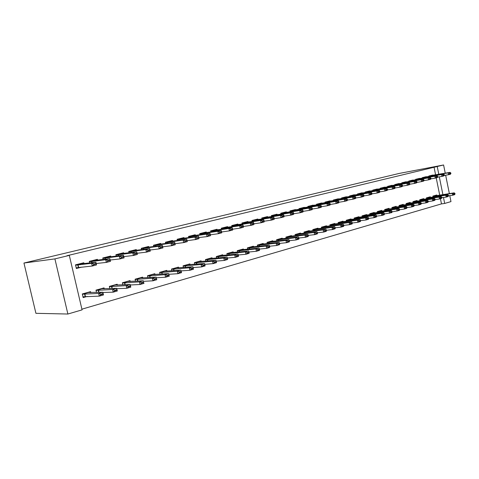<?xml version="1.0" encoding="UTF-8"?>
<svg xmlns="http://www.w3.org/2000/svg" width="479" height="479" viewBox="0 0 479 479"><rect width="100%" height="100%" fill="white"/><g stroke="black" fill="none" stroke-linecap="round" stroke-linejoin="round"><path stroke-width="0.72" d="M81.903 309.177L441.482 203.892L444.686 203.449L443.476 197.486M82.065 309.865L67.88 314.026L35.919 313.32L23.95 263.037L399.348 173.404L443.59 164.974L66.97 255.726L69.317 255.403L82.065 309.865M449.781 195.66L450.979 201.599L444.686 203.449M104.26 288.855L104.039 287.885L95.986 290.136L96.53 292.459M97.596 260.109L97.417 259.343L89.304 261.378L89.657 262.917M130.24 281.532L130.031 280.628L122.367 282.772L122.852 284.873M123.798 253.475L123.636 252.75L115.9 254.696L116.229 256.103M155.01 274.563L154.819 273.713L147.502 275.754L147.945 277.676M148.777 247.158L148.622 246.469L141.251 248.32L141.544 249.625M178.649 267.911L178.469 267.108L171.488 269.054L171.889 270.827M172.614 241.135L172.47 240.47L165.429 242.242L165.704 243.452M201.234 261.564L201.066 260.798L194.39 262.66L194.761 264.306M195.39 235.375L195.246 234.746L188.522 236.434L188.774 237.566M222.837 255.493L222.675 254.762L216.292 256.546L216.634 258.073M217.167 229.878L217.029 229.267L210.598 230.884L210.832 231.95M243.518 249.685L243.368 248.99L237.255 250.697L237.566 252.128M238.015 224.609L237.883 224.028L231.722 225.573L231.944 226.579M263.336 244.122L263.187 243.452L257.331 245.092L257.624 246.434M257.983 219.568L257.864 219.005L251.96 220.49L252.164 221.436M282.341 238.787L282.203 238.147L276.581 239.716L276.856 240.985M277.137 214.73L277.024 214.185L271.353 215.61L271.551 216.514M300.584 233.668L300.453 233.051L295.052 234.56L295.309 235.758M295.525 210.089L295.411 209.562L289.969 210.928L290.154 211.79M318.11 228.752L317.978 228.154L312.793 229.603L313.038 230.74M313.182 205.635L313.074 205.12L307.847 206.437L308.021 207.257M334.959 224.028L334.833 223.448L329.845 224.843L330.079 225.926M330.157 201.354L330.055 200.851L325.031 202.114L325.193 202.904M351.167 219.478L351.053 218.921L346.251 220.262L346.467 221.292M346.491 197.228L346.389 196.743L341.557 197.959L341.713 198.713M366.782 215.101L366.669 214.562L362.046 215.855L362.25 216.837M362.22 193.265L362.118 192.792L357.466 193.959L357.615 194.684M381.823 210.886L381.715 210.365L377.254 211.604L377.452 212.55M377.368 189.439L377.272 188.977L372.788 190.109L372.931 190.804M396.325 206.82L396.217 206.311L391.924 207.515L392.109 208.413M391.978 185.756L391.888 185.307L387.559 186.397L387.697 187.067M410.317 202.898L410.216 202.407L406.066 203.563L406.246 204.431M406.072 182.2L405.982 181.763L401.803 182.81L401.941 183.463M423.825 199.114L423.723 198.635L419.724 199.749L419.891 200.587M419.676 178.769L419.592 178.344L415.556 179.356L415.682 179.984M436.872 195.456L436.776 194.989L432.908 196.067L433.07 196.869M432.818 175.458L432.735 175.039L428.837 176.015L428.962 176.625M441.482 203.892L440.441 198.725M439.692 195.031L436.213 177.865M435.627 174.955L434.04 167.117M426.304 177.098L426.22 176.673L422.256 177.673L422.382 178.29M430.405 197.27L430.31 196.797L426.37 197.893L426.538 198.713M412.934 180.469L412.844 180.038L408.743 181.068L408.874 181.709M417.131 200.988L417.029 200.503L412.952 201.641L413.126 202.491M399.085 183.96L398.995 183.517L394.744 184.589L394.882 185.247M403.384 204.844L403.276 204.341L399.055 205.521L399.241 206.407M384.739 187.582L384.649 187.127L380.242 188.235L380.38 188.918M389.14 208.838L389.032 208.317L384.655 209.539L384.847 210.461M369.866 191.337L369.77 190.87L365.196 192.019L365.345 192.726M374.368 212.975L374.261 212.442L369.722 213.712L369.92 214.676M354.43 195.228L354.328 194.749L349.586 195.941L349.742 196.683M359.046 217.268L358.933 216.724L354.221 218.041L354.436 219.047M338.408 199.27L338.3 198.779L333.372 200.018L333.534 200.785M343.144 221.729L343.024 221.166L338.126 222.531L338.354 223.585M321.756 203.473L321.649 202.964L316.523 204.252L316.691 205.06M326.612 226.363L326.492 225.783L321.403 227.202L321.643 228.309M304.44 207.844L304.327 207.317L298.998 208.658L299.177 209.503M309.434 231.183L309.302 230.579L304.009 232.058L304.261 233.225M286.424 212.389L286.31 211.85L280.76 213.245L280.951 214.125M291.555 236.201L291.418 235.572L285.909 237.111L286.179 238.344M267.659 217.125L267.539 216.568L261.756 218.023L261.959 218.951M272.934 241.428L272.791 240.769L267.054 242.374L267.336 243.679M248.104 222.064L247.978 221.49L241.949 223.004L242.158 223.98M253.529 246.871L253.379 246.194L247.398 247.865L247.703 249.248M227.705 227.214L227.573 226.621L221.274 228.202L221.502 229.231M233.291 252.559L233.135 251.846L226.884 253.589L227.214 255.067M206.395 232.596L206.257 231.974L199.683 233.632L199.929 234.728M212.155 258.492L211.987 257.75L205.467 259.57L205.82 261.157M184.134 238.225L183.984 237.578L177.104 239.308L177.368 240.476M190.067 264.701L189.894 263.917L183.068 265.821L183.451 267.527M160.836 244.11L160.681 243.434L153.478 245.248L153.765 246.499M166.967 271.198L166.776 270.372L159.633 272.365L160.052 274.21M136.437 250.278L136.275 249.571L128.725 251.469L129.037 252.822M142.772 278.006L142.568 277.131L135.084 279.221L135.545 281.233M110.859 256.75L110.685 256.008L102.763 257.995L103.105 259.468M117.409 285.149L117.193 284.215L109.338 286.406L109.847 288.615M84.005 263.546L83.825 262.761L75.502 264.851L76.353 268.497L81.873 267.09M90.788 292.657L90.555 291.651L82.304 293.956L83.154 297.585L87.202 296.435M67.88 314.026L54.905 258.888L69.317 255.403M54.905 258.888L23.95 263.037M442.883 194.552L439.309 176.859M438.806 174.386L437.213 166.512M449.362 193.576L445.656 175.212M445.254 173.23L443.59 164.974M450.919 173.368L450.859 173.063L449.883 173.308L449.949 173.62L450.919 173.368L450.482 174.206L448.53 174.709L448.158 172.853L428.897 176.32M449.949 173.62L448.53 174.709L444.153 175.476M430.334 175.643L450.104 172.362L448.158 172.853L449.883 173.308M450.859 173.063L450.104 172.362M448.494 195.851L452.667 195.234L452.296 193.39L454.23 192.845L432.938 196.222M454.086 194.169L455.05 193.893L454.99 193.582L454.02 193.857L452.667 195.234L454.601 194.684L455.05 193.893M432.962 196.33L452.296 193.39L454.02 193.857M454.23 192.845L454.99 193.582M444.38 175.039L444.314 174.727L443.326 174.985L443.386 175.296L444.38 175.039L443.949 175.883L441.967 176.392L441.59 174.524L422.316 177.972M443.386 175.296L441.967 176.392L437.507 177.17M423.813 177.278L443.572 174.021L441.59 174.524L443.326 174.985M444.314 174.727L443.572 174.021M437.722 176.739L437.656 176.428L436.65 176.685L436.71 176.996L437.722 176.739L437.297 177.583L435.279 178.104L434.902 176.218L415.616 179.661M436.71 176.996L435.279 178.104L430.735 178.895M417.179 178.948L436.92 175.709L434.902 176.218L436.65 176.685M437.656 176.428L436.92 175.709M441.889 197.719L446.147 197.097L445.769 195.234L447.739 194.678L426.406 198.049M447.572 196.019L448.554 195.737L448.494 195.432L447.506 195.707L446.147 197.097L448.116 196.534L448.554 195.737M426.424 198.156L445.769 195.234L447.506 195.707M447.739 194.678L448.494 195.432M435.171 199.623L439.512 198.989L439.135 197.114L441.135 196.546L419.754 199.911M440.943 197.905L441.943 197.623L441.883 197.306L440.878 197.593L439.512 198.989L441.518 198.42L441.943 197.623M419.778 200.012L439.135 197.114L440.878 197.593M441.135 196.546L441.883 197.306M430.944 178.469L430.878 178.152L429.849 178.416L429.914 178.733L430.944 178.469L430.531 179.32L428.477 179.847L428.094 177.948L408.803 181.373M429.914 178.733L428.477 179.847L423.843 180.655M410.431 180.643L430.148 177.428L428.094 177.948L429.849 178.416M430.878 178.152L430.148 177.428M424.041 180.236L423.975 179.912L422.927 180.182L422.993 180.499L424.041 180.236L423.64 181.086L421.55 181.619L421.161 179.703L401.869 183.122M422.993 180.499L421.55 181.619L416.826 182.439M403.563 182.373L423.25 179.176L421.161 179.703L422.927 180.182M423.975 179.912L423.25 179.176M428.328 201.557L432.759 200.917L432.375 199.024L434.417 198.45L412.988 201.797M434.196 199.827L435.219 199.539L435.154 199.222L434.13 199.509L432.759 200.917L434.8 200.336L435.219 199.539M413.006 201.904L432.375 199.024L434.13 199.509M434.417 198.45L435.154 199.222M421.364 203.527L425.885 202.88L425.496 200.97L427.573 200.384L406.102 203.725M427.328 201.785L428.364 201.485L428.304 201.168L427.262 201.461L425.885 202.88L427.957 202.288L428.364 201.485M406.12 203.826L425.496 200.97L427.262 201.461M427.573 200.384L428.304 201.168M417.011 182.026L416.946 181.709L415.88 181.978L415.946 182.301L417.011 182.026L416.628 182.882L414.497 183.427L414.101 181.493L394.81 184.9M415.946 182.301L414.497 183.427L409.677 184.259M396.576 184.128L416.233 180.954L414.101 181.493L415.88 181.978M416.946 181.709L416.233 180.954M414.269 205.533L418.88 204.88L418.484 202.952L420.604 202.354L399.091 205.683M420.334 203.773L421.388 203.473L421.322 203.15L420.269 203.449L418.88 204.88L420.993 204.276L421.388 203.473M399.115 205.784L418.484 202.952L420.269 203.449M420.604 202.354L421.322 203.15M409.856 183.858L409.79 183.529L408.701 183.804L408.773 184.134L409.856 183.858L409.485 184.714L407.312 185.271L406.911 183.319L387.625 186.708M408.773 184.134L407.312 185.271L402.396 186.115M389.457 185.918L409.084 182.768L406.911 183.319L408.701 183.804M409.79 183.529L409.084 182.768M407.036 207.575L411.748 206.916L411.353 204.97L413.509 204.365L391.954 207.676M413.209 205.802L414.287 205.491L414.221 205.168L413.143 205.473L411.748 206.916L413.904 206.305L414.287 205.491M391.978 207.778L411.353 204.97L413.143 205.473M413.509 204.365L414.221 205.168M402.564 185.72L402.498 185.391L401.39 185.672L401.456 186.002L402.564 185.72L402.204 186.582L399.995 187.145L399.588 185.175L380.302 188.546M401.456 186.002L399.995 187.145L394.983 188.002M382.218 187.738L401.803 184.619L399.588 185.175L401.39 185.672M402.498 185.391L401.803 184.619M384.499 213.939L391.822 212.61L392.091 211.455L390.954 211.784L391.026 212.113L399.318 210.467L399.606 209.323L398.492 209.64L398.558 209.97L404.486 208.994L404.084 207.03L406.276 206.407L384.691 209.706M405.952 207.868L407.048 207.551L406.982 207.227L405.887 207.539L404.486 208.994L406.677 208.365L407.048 207.551M384.709 209.808L404.084 207.03L405.887 207.539M406.276 206.407L406.982 207.227M395.133 187.612L395.067 187.283L393.942 187.57L394.007 187.9L395.133 187.612L394.792 188.481L392.541 189.055L392.127 187.067L372.854 190.426M394.007 187.9L392.541 189.055L387.421 189.923M374.841 189.594L394.379 186.499L392.127 187.067L393.942 187.57M395.067 187.283L394.379 186.499M398.558 209.97L397.085 211.107L396.678 209.125L398.911 208.491L377.29 211.772M377.314 211.874L396.678 209.125L398.492 209.64M398.911 208.491L399.606 209.323M387.565 189.546L387.499 189.211L386.349 189.504L386.415 189.84L387.565 189.546L387.236 190.42L384.942 191.007L384.523 189.001L365.261 192.336M386.415 189.84L384.942 191.007L379.715 191.887M367.333 191.48L386.822 188.415L384.523 189.001L386.349 189.504M387.499 189.211L386.822 188.415M391.026 212.113L389.547 213.257L389.134 211.257L391.409 210.616L372.195 213.197L369.758 213.879M369.776 213.981L389.134 211.257L390.954 211.784M391.409 210.616L392.091 211.455M379.853 191.516L379.781 191.181L378.614 191.48L378.679 191.816L379.853 191.516L379.536 192.39L377.195 192.989L376.775 190.965L357.532 194.282M378.679 191.816L377.195 192.989L371.866 193.887M359.681 193.402L379.117 190.373L376.775 190.965L378.614 191.48M379.781 191.181L379.117 190.373M376.692 216.143L381.859 215.454L381.44 213.436L383.763 212.778L364.597 215.322L362.082 216.023M383.344 214.299L384.505 213.969L384.439 213.634L383.278 213.963L381.859 215.454L384.182 214.79L384.505 213.969M362.1 216.125L381.44 213.436L383.278 213.963M383.763 212.778L384.439 213.634M371.985 193.522L371.914 193.187L370.722 193.486L370.794 193.827L371.985 193.522L371.686 194.402L369.303 195.013L368.878 192.971L349.652 196.264M370.794 193.827L369.303 195.013L363.854 195.923M351.891 195.36L371.261 192.366L368.878 192.971L370.722 193.486M371.914 193.187L371.261 192.366M368.728 218.388L374.027 217.688L373.602 215.652L375.967 214.981L356.855 217.484L354.256 218.208M375.518 216.526L376.704 216.191L376.632 215.849L375.446 216.191L374.027 217.688L376.392 217.011L376.704 216.191M354.28 218.31L373.602 215.652L375.446 216.191M375.967 214.981L376.632 215.849M363.968 195.57L363.896 195.228L362.681 195.54L362.753 195.881L363.968 195.57L363.687 196.456L361.256 197.079L360.825 195.013L341.623 198.282M362.753 195.881L361.256 197.079L355.693 198.001M343.946 197.36L363.256 194.396L360.825 195.013L362.681 195.54M363.896 195.228L363.256 194.396M360.615 220.675L366.04 219.969L365.609 217.915L368.022 217.227L348.969 219.687L346.287 220.436M367.537 218.801L368.746 218.454L368.674 218.113L367.465 218.454L366.04 219.969L368.453 219.28L368.746 218.454M346.311 220.532L365.609 217.915L367.465 218.454M368.022 217.227L368.674 218.113M355.795 197.659L355.717 197.312L354.478 197.629L354.55 197.977L355.795 197.659L355.526 198.546L353.047 199.18L352.61 197.097L333.438 200.342M354.55 197.977L353.047 199.18L347.365 200.114M335.857 199.396L355.089 196.468L352.61 197.097L354.478 197.629M355.717 197.312L355.089 196.468M352.334 223.004L357.891 222.292L357.46 220.22L359.921 219.52L340.934 221.933L338.168 222.705M359.4 221.118L360.633 220.765L360.561 220.418L359.328 220.771L357.891 222.292L360.352 221.591L360.633 220.765M338.186 222.801L357.46 220.22L359.328 220.771M359.921 219.52L360.561 220.418M347.455 199.791L347.377 199.438L346.113 199.761L346.185 200.114L347.455 199.791L347.203 200.677L344.676 201.324L344.233 199.222L325.097 202.443M346.185 200.114L344.676 201.324L338.863 202.276M327.606 201.467L346.766 198.581L344.233 199.222L346.113 199.761M347.377 199.438L346.766 198.581M343.886 225.381L349.586 224.669L349.143 222.567L351.658 221.861L332.743 224.22L329.887 225.016M351.101 223.477L352.358 223.118L352.281 222.771L351.029 223.13L349.586 224.669L352.095 223.95L352.358 223.118M329.905 225.112L349.143 222.567L351.029 223.13M351.658 221.861L352.281 222.771M338.946 201.964L338.869 201.605L337.581 201.934L337.653 202.294L338.946 201.964L338.713 202.857L336.138 203.515L335.689 201.39L316.595 204.581M337.653 202.294L336.138 203.515L330.193 204.479M319.2 203.581L338.27 200.737L335.689 201.39L337.581 201.934M338.869 201.605L338.27 200.737M335.264 227.812L341.114 227.088L340.665 224.968L343.227 224.244L324.391 226.555L321.445 227.375M342.635 225.89L343.916 225.525L343.838 225.172L342.557 225.537L341.114 227.088L343.671 226.357L343.916 225.525M321.463 227.471L340.665 224.968L342.557 225.537M343.227 224.244L343.838 225.172M330.265 204.18L330.187 203.82L328.869 204.156L328.947 204.515L330.265 204.18L330.055 205.072L327.42 205.748L326.965 203.599L307.919 206.766M328.947 204.515L327.42 205.748L321.343 206.724M310.626 205.736L329.6 202.934L326.965 203.599L328.869 204.156M330.187 203.82L329.6 202.934M326.468 230.285L332.468 229.555L332.013 227.417L334.629 226.675L315.877 228.932L312.835 229.782M333.995 228.345L335.3 227.974L335.228 227.621L333.917 227.992L332.468 229.555L335.078 228.806L335.3 227.974M312.853 229.878L332.013 227.417L333.917 227.992M334.629 226.675L335.228 227.621M321.403 206.443L321.331 206.078L319.984 206.419L320.062 206.784L321.403 206.443L321.217 207.341L318.529 208.03L318.068 205.856L299.07 208.994M320.062 206.784L318.529 208.03L312.314 209.018M301.884 207.934L320.756 205.18L318.068 205.856L319.984 206.419M321.331 206.078L320.756 205.18M317.493 232.806L323.642 232.076L323.181 229.914L325.852 229.16L307.195 231.357L304.051 232.237M325.175 230.854L326.51 230.477L326.433 230.118L325.097 230.495L325.175 230.854L323.642 232.076L326.307 231.315L326.51 230.477M304.069 232.327L323.181 229.914L325.097 230.495M325.852 229.16L326.433 230.118M312.362 208.748L312.284 208.383L310.913 208.736L310.991 209.101L312.362 208.748L312.194 209.652L309.452 210.353L308.985 208.161L290.04 211.263M310.991 209.101L309.452 210.353L303.087 211.359M292.962 210.179L311.727 207.467L308.985 208.161L310.913 208.736M312.284 208.383L311.727 207.467M308.32 235.381L314.637 234.644L314.17 232.465L316.894 231.692L298.333 233.836L295.094 234.74M316.176 233.417L317.541 233.028L317.463 232.668L316.098 233.051L316.176 233.417L314.637 234.644L317.355 233.872L317.541 233.028M295.112 234.83L314.17 232.465L316.098 233.051M316.894 231.692L317.463 232.668M303.129 211.107L303.051 210.736L301.65 211.095L301.728 211.467L303.129 211.107L302.979 212.011L300.183 212.73L299.704 210.515L280.832 213.58M301.728 211.467L300.183 212.73L293.669 213.748M283.861 212.466L285.227 212.58L302.512 209.808L299.704 210.515L301.65 211.095M303.051 210.736L302.512 209.808M298.962 238.009L305.44 237.273L304.967 235.069L307.746 234.279L289.298 236.357L285.951 237.297M306.985 236.033L308.38 235.638L308.296 235.273L306.907 235.668L306.985 236.033L305.44 237.273L308.219 236.476L308.38 235.638M285.969 237.38L304.967 235.069L306.907 235.668M307.746 234.279L308.296 235.273M293.699 213.514L293.621 213.143L292.19 213.508L292.268 213.879L293.699 213.514L293.573 214.424L290.717 215.155L290.232 212.921L271.431 215.951M292.268 213.879L290.717 215.155L284.047 216.191M274.581 214.802L275.922 214.921L293.094 212.197L290.232 212.921L292.19 213.508M293.621 213.143L293.094 212.197M289.4 240.692L296.046 239.955L295.567 237.728L298.411 236.919L280.077 238.937L276.623 239.901M297.603 238.704L299.022 238.303L298.944 237.931L297.525 238.332L297.603 238.704L296.046 239.955L298.884 239.141L299.022 238.303M276.64 239.985L295.567 237.728L297.525 238.332M298.411 236.919L298.944 237.931M284.065 215.975L283.987 215.598L282.526 215.969L282.604 216.346L284.065 215.975L283.969 216.885L281.047 217.634L280.556 215.376L261.833 218.364M282.604 216.346L281.047 217.634L274.21 218.681M265.103 217.185L266.426 217.316L283.484 214.634L280.556 215.376L282.526 215.969M283.987 215.598L283.484 214.634M269.635 246.23L276.658 245.488L276.161 243.212L279.125 242.374L279.622 243.422L278.143 243.841L278.227 244.218L279.706 243.799L279.622 243.422L286.454 242.691L285.969 240.44L288.873 239.62L270.665 241.566L267.096 242.56M288.017 241.434L289.466 241.021L289.388 240.644L287.939 241.057L288.017 241.434L286.454 242.691L289.358 241.865L289.466 241.021M267.114 242.649L285.969 240.44L287.939 241.057M288.873 239.62L289.388 240.644M274.228 218.484L274.144 218.107L272.653 218.49L272.731 218.867L274.228 218.484L274.156 219.4L271.168 220.166L270.671 217.885L252.032 220.831M272.731 218.867L271.168 220.166L264.163 221.226M255.427 219.616L256.87 219.741L273.659 217.125L270.671 217.885L272.653 218.49M274.144 218.107L273.659 217.125M279.125 242.374L261.061 244.248L257.373 245.278M257.391 245.362L276.161 243.212L278.143 243.841M279.706 243.799L279.616 244.643L276.658 245.488L278.227 244.218M264.168 221.053L264.085 220.669L262.558 221.058L262.642 221.442L264.168 221.053L264.127 221.975L261.073 222.753L260.57 220.448L242.021 223.346M262.642 221.442L261.073 222.753L253.888 223.825M245.547 222.1L246.781 222.262L263.624 219.669L260.57 220.448L262.558 221.058M264.085 220.669L263.624 219.669M253.894 223.681L253.804 223.292L252.247 223.687L252.331 224.076L253.894 223.681L253.87 224.603L250.751 225.399L250.242 223.064L231.8 225.92M252.331 224.076L250.751 225.399L243.386 226.483M235.452 224.639L236.704 224.807L253.367 222.274L250.242 223.064L252.247 223.687M253.804 223.292L253.367 222.274M243.38 226.363L243.296 225.968L241.697 226.375L241.787 226.771L243.38 226.363L243.392 227.286L240.201 228.106L239.686 225.747L221.352 228.549M241.787 226.771L240.201 228.106L232.638 229.202M225.148 227.226L226.477 227.399L242.877 224.932L239.686 225.747L241.697 226.375M243.296 225.968L242.877 224.932M232.632 229.106L232.549 228.711L230.914 229.124L231.004 229.525L232.632 229.106L232.674 230.034L229.411 230.872L228.884 228.483L210.676 231.237M231.004 229.525L229.411 230.872L221.645 231.98M214.616 229.878L215.903 230.064L232.153 227.657L228.884 228.483L230.914 229.124M232.549 228.711L232.153 227.657M221.639 231.914L221.549 231.513L219.879 231.938L219.969 232.339L221.639 231.914L221.711 232.842L218.376 233.698L217.843 231.285L199.761 233.98M219.969 232.339L218.376 233.698L210.395 234.818M203.85 232.584L205.006 232.8L221.178 230.441L217.843 231.285L219.879 231.938M221.549 231.513L221.178 230.441M210.395 234.788L210.299 234.381L208.593 234.818L208.682 235.225L210.395 234.788L210.497 235.716L207.078 236.596L206.539 234.153L188.6 236.788M208.682 235.225L207.078 236.596L197.037 237.764L197.126 238.171L198.881 237.728L199.019 238.662L195.522 239.554L187.085 240.697M192.845 235.351L194.043 235.572L209.958 233.285L206.539 234.153L208.593 234.818M210.299 234.381L209.958 233.285M197.126 238.171L195.522 239.554L194.971 237.087L177.188 239.662M181.589 238.177L182.679 238.428L198.468 236.201L194.971 237.087L197.037 237.764M198.785 237.315L198.468 236.201M259.426 249.086L266.641 248.35L266.144 246.05L269.174 245.194L251.247 246.99L247.439 248.056M268.216 247.068L269.731 246.637L269.647 246.254L268.132 246.685L268.216 247.068L266.641 248.35L269.671 247.487L269.731 246.637M247.457 248.134L266.144 246.05L268.132 246.685M269.174 245.194L269.647 246.254M248.984 252.008L256.409 251.271L255.9 248.948L258.995 248.074L241.23 249.787L237.297 250.888M257.989 249.978L259.534 249.541L259.45 249.152L257.9 249.595L257.989 249.978L256.409 251.271L259.498 250.385L259.534 249.541M237.315 250.966L255.9 248.948L257.9 249.595M258.995 248.074L259.45 249.152M238.308 254.99L245.943 254.259L245.428 251.912L248.595 251.014L230.992 252.649L226.932 253.786M247.529 252.954L249.11 252.505L249.026 252.116L247.445 252.565L247.529 252.954L245.943 254.259L249.104 253.355L249.11 252.505M226.944 253.858L245.428 251.912L247.445 252.565M248.595 251.014L249.026 252.116M227.393 258.031L235.243 257.313L234.716 254.942L237.955 254.026L220.538 255.57L216.334 256.744M236.836 256.002L238.452 255.541L238.368 255.145L236.746 255.606L236.836 256.002L235.243 257.313L238.476 256.391L238.452 255.541M216.352 256.816L234.716 254.942L236.746 255.606M237.955 254.026L238.368 255.145M216.221 261.145L224.292 260.438L223.765 258.037L227.076 257.103L209.85 258.558L205.509 259.768M225.89 259.115L227.549 258.642L227.459 258.241L225.807 258.714L225.89 259.115L224.292 260.438L227.603 259.498L227.549 258.642M205.527 259.84L223.765 258.037L225.807 258.714M227.076 257.103L227.459 258.241M204.79 264.33L213.095 263.636L212.556 261.211L215.945 260.253L198.923 261.612L194.438 262.863M214.7 262.3L216.394 261.815L216.304 261.414L214.61 261.893L214.7 262.3L213.095 263.636L216.484 262.672L216.394 261.815M194.45 262.929L212.556 261.211L214.61 261.893M215.945 260.253L216.304 261.414M193.097 267.581L201.629 266.911L201.084 264.456L204.551 263.474L187.75 264.731L183.116 266.025M203.24 265.564L204.976 265.067L204.886 264.659L203.15 265.15L203.24 265.564L201.629 266.911L205.096 265.923L204.976 265.067M183.128 266.09L201.084 264.456L203.15 265.15M204.551 263.474L204.886 264.659M187.091 240.733L187.002 240.32L185.205 240.775L185.301 241.194L187.091 240.733L187.265 241.673L183.691 242.59L183.128 240.093L165.506 242.596M185.301 241.194L183.691 242.59L175.009 243.733M170.081 241.069L171.129 241.338L186.708 239.183L183.128 240.093L185.205 240.775M187.002 240.32L186.708 239.183M181.122 270.904L189.9 270.264L189.343 267.779L192.893 266.773L176.326 267.923L171.536 269.264M191.516 268.899L193.288 268.396L193.199 267.983L191.42 268.485L191.516 268.899L189.9 270.264L193.45 269.246L193.288 268.396M171.548 269.318L189.343 267.779L191.42 268.485M192.893 266.773L193.199 267.983M158.309 244.033L159.351 244.314L174.667 242.236L175.236 244.757L171.572 245.697L171.003 243.17L153.561 245.601M173.188 244.284L175.021 243.817L174.931 243.398L173.093 243.865L173.188 244.284L171.572 245.697L162.668 246.841M173.093 243.865L171.003 243.17L174.667 242.236L174.931 243.398M175.236 244.757L175.021 243.817M168.883 274.305L177.883 273.695L177.314 271.18L180.954 270.15L164.638 271.192L159.681 272.575M181.23 271.383L181.517 272.653L177.883 273.695L179.505 272.317L181.325 271.803L181.23 271.383L179.409 271.898L179.505 272.317M159.693 272.629L177.314 271.18L179.409 271.898M181.325 271.803L181.517 272.653M146.257 247.062L147.245 247.362L162.339 245.368L162.914 247.912L159.16 248.876L158.579 246.32L141.329 248.679M160.782 247.451L162.662 246.972L162.567 246.547L160.681 247.026L160.782 247.451L159.16 248.876L150.029 250.02M160.681 247.026L158.579 246.32L162.339 245.368L162.567 246.547M162.914 247.912L162.662 246.972M156.34 277.778L165.578 277.203L164.998 274.665L168.728 273.605L152.675 274.533L147.55 275.964M168.967 274.868L169.297 276.144L165.578 277.203L167.201 275.82L169.063 275.287L168.967 274.868L167.105 275.395L167.201 275.82M147.562 276.012L164.998 274.665L167.105 275.395M169.063 275.287L169.297 276.144M133.928 250.164L134.838 250.487L149.699 248.571L150.286 251.152L146.442 252.14L145.85 249.547L128.809 251.828M148.065 250.703L149.993 250.206L149.897 249.775L147.969 250.266L148.065 250.703L146.442 252.14L137.078 253.277M147.969 250.266L145.85 249.547L149.699 248.571L149.897 249.775M150.286 251.152L149.993 250.206M143.484 281.335L152.969 280.808L152.382 278.233L156.196 277.149L140.431 277.952L135.132 279.431M156.411 278.437L156.783 279.718L152.969 280.808L154.597 279.407L156.507 278.862L156.411 278.437L154.501 278.976L154.597 279.407M135.144 279.479L152.382 278.233L154.501 278.976M156.507 278.862L156.783 279.718M135.036 254.026L137.012 253.523L136.91 253.086L134.934 253.589L135.036 254.026L133.401 255.481L132.803 252.858L115.984 255.05L121.504 253.636L136.755 251.858L137.347 254.469L133.401 255.481L123.792 256.606M121.301 253.337L121.504 253.636M134.934 253.589L132.803 252.858L136.755 251.858L136.91 253.086M137.347 254.469L137.012 253.523M130.306 284.975L140.042 284.496L139.449 281.892L143.359 280.784L127.893 281.454L122.414 282.987M143.538 282.095L143.951 283.382L140.042 284.496L141.676 283.083L143.634 282.526L143.538 282.095L141.58 282.652L141.676 283.083M122.426 283.023L139.449 281.892L141.58 282.652M124.738 282.706L125.211 284.76L124.738 282.706M143.634 282.526L143.951 283.382M108.368 256.588L109.026 256.966L123.474 255.223L124.085 257.87L120.037 258.905L119.427 256.253L102.847 258.355M121.672 257.439L123.702 256.924L123.6 256.481L121.57 256.995L121.672 257.439L120.037 258.905L110.17 260.019M121.57 256.995L119.427 256.253L123.474 255.223L123.6 256.481M124.085 257.87L123.702 256.924M116.792 288.699L126.791 288.28L126.187 285.64L130.198 284.508L115.056 285.041L109.386 286.628M130.342 285.843L130.198 284.508L130.803 287.137L126.791 288.28L128.432 286.855L130.444 286.28L130.342 285.843L128.33 286.412L128.432 286.855M109.398 286.658L126.187 285.64L128.33 286.412M130.444 286.28L130.803 287.137M95.117 259.917L95.836 260.313L109.865 258.678L110.481 261.354L106.332 262.414L105.709 259.732L89.387 261.738M107.973 260.935L110.05 260.408L109.942 259.959L107.865 260.492L107.973 260.935L106.332 262.414L96.195 263.51M107.865 260.492L105.709 259.732L109.865 258.678L109.942 259.959M110.481 261.354L110.05 260.408M102.925 292.507L113.206 292.16L112.589 289.49L116.702 288.322L101.907 288.717L96.04 290.358M116.804 289.687L116.702 288.322L117.319 290.987L113.206 292.16L114.852 290.723L116.912 290.136L116.804 289.687L114.744 290.274L114.852 290.723M96.045 290.382L112.589 289.49L114.744 290.274M116.912 290.136L117.319 290.987M76.299 268.258L80.209 267.258M81.538 263.33L82.184 263.749L95.896 262.223L96.524 264.929L92.267 266.019L76.197 267.827M93.914 264.528L96.045 263.983L95.938 263.528L93.806 264.073L93.914 264.528L92.267 266.019L91.639 263.306L75.586 265.21M93.806 264.073L91.639 263.306L95.896 262.223L95.938 263.528M96.524 264.929L96.045 263.983M85.519 296.477L83.059 297.172M82.969 296.8L99.267 296.136L98.638 293.435L102.865 292.238L88.429 292.483L82.358 294.178M102.925 293.633L102.865 292.238L103.488 294.932L99.267 296.136L100.913 294.687L103.027 294.082L102.925 293.633L100.812 294.238L100.913 294.687M82.364 294.196L98.638 293.435L100.812 294.238M103.027 294.082L103.488 294.932M430.028 176.098L430.094 176.422M430.298 176.05L430.364 176.374M430.729 175.793L428.885 176.26M434.483 196.659L434.363 196.085M434.208 196.701L434.094 196.133M423.46 177.751L423.532 178.086M423.735 177.703L423.801 178.038M424.208 177.434L422.304 177.913M416.784 179.433L416.85 179.775M417.053 179.386L417.125 179.727M417.574 179.104L415.604 179.601M427.963 198.498L427.843 197.911M427.693 198.54L427.573 197.953M421.334 200.372L421.215 199.767M421.065 200.414L420.939 199.809M409.982 181.146L410.054 181.499M410.258 181.098L410.329 181.451M410.82 180.805L408.791 181.313M403.067 182.888L403.138 183.253M403.336 182.84L403.414 183.206M403.953 182.535L401.857 183.062M414.592 202.276L414.461 201.653M414.317 202.318L414.191 201.695M407.725 204.216L407.593 203.575M407.455 204.258L407.324 203.617M396.025 184.666L396.103 185.038M396.301 184.613L396.373 184.99M396.959 184.295L394.798 184.84M400.737 206.192L400.606 205.533M400.468 206.227L400.33 205.575M388.858 186.469L388.936 186.852M389.128 186.421L389.211 186.804M389.84 186.086L387.613 186.648M393.63 208.197L393.487 207.521M393.355 208.239L393.211 207.563M381.559 188.307L381.643 188.702M381.835 188.259L381.913 188.654M382.595 187.912L380.29 188.492M386.385 210.245L386.242 209.551M386.11 210.287L385.966 209.592M374.129 190.181L374.213 190.588M374.398 190.133L374.482 190.54M375.219 189.768L372.842 190.367M379.015 212.335L378.865 211.61M378.739 212.371L378.59 211.658M366.555 192.091L366.645 192.504M366.83 192.037L366.92 192.456M367.704 191.66L365.249 192.277M371.5 214.454L371.351 213.718M371.225 214.496L371.075 213.76M358.843 194.031L358.933 194.462M359.118 193.983L359.208 194.414M360.052 193.588L357.52 194.223M363.854 216.622L363.693 215.855M363.579 216.658L363.417 215.897M350.987 196.013L351.083 196.456M351.263 195.959L351.358 196.408M352.257 195.546L349.64 196.204M356.059 218.825L355.891 218.041M355.783 218.861L355.622 218.083M342.982 198.025L343.078 198.486M343.257 197.977L343.353 198.438M344.311 197.546L341.611 198.228M348.119 221.076L347.946 220.262M347.844 221.112L347.67 220.304M334.821 200.084L334.923 200.557M335.096 200.036L335.198 200.509M336.216 199.587L333.432 200.288M340.024 223.37L339.845 222.525M339.749 223.406L339.569 222.567M326.504 202.18L326.606 202.665M326.774 202.132L326.882 202.623M327.965 201.665L325.085 202.389M331.773 225.705L331.588 224.837M331.498 225.741L331.312 224.879M318.02 204.317L318.128 204.82M318.296 204.264L318.403 204.778M319.553 203.785L316.583 204.527M323.361 228.094L323.169 227.196M323.086 228.13L322.894 227.232M309.374 206.497L309.482 207.018M309.644 206.443L309.757 206.976M310.973 205.94L307.907 206.712M314.781 230.525L314.583 229.597M314.505 230.561L314.308 229.633M300.549 208.718L300.662 209.257M300.818 208.67L300.938 209.215M302.225 208.143L299.058 208.94M306.033 233.01L305.824 232.046M305.758 233.039L305.554 232.087M291.549 210.982L291.669 211.544M291.819 210.934L291.939 211.502M293.304 210.389L290.034 211.215M297.106 235.542L296.89 234.542M296.83 235.578L296.621 234.584M282.365 213.299L282.49 213.879M282.634 213.251L282.76 213.838M284.197 212.682L280.82 213.532M287.999 238.129L287.777 237.093M287.729 238.165L287.502 237.135M272.988 215.658L273.12 216.263M273.258 215.61L273.389 216.221M274.904 215.023L271.419 215.897M278.706 240.769L278.473 239.698M278.431 240.805L278.203 239.734M263.42 218.071L263.558 218.699M263.69 218.023L263.827 218.658M265.42 217.412L261.821 218.316M269.222 243.47L268.976 242.35M268.947 243.5L268.707 242.392M253.648 220.532L253.792 221.184M253.918 220.484L254.062 221.142M255.738 219.849L252.02 220.783M259.534 246.23L259.283 245.062M259.265 246.26L259.007 245.104M243.667 223.046L243.817 223.729M243.937 222.998L244.086 223.687M245.853 222.334L242.015 223.304M233.477 225.615L233.632 226.322M233.746 225.567L233.902 226.286M235.758 224.879L231.788 225.878M223.058 228.238L223.226 228.98M223.328 228.19L223.495 228.938M225.441 227.477L221.34 228.507M212.419 230.92L212.592 231.692M212.682 230.872L212.856 231.656M214.897 230.13L210.664 231.195M201.539 233.662L201.719 234.471M201.803 233.614L201.982 234.429M204.126 232.842L199.749 233.944M190.414 236.464L190.6 237.309M190.678 236.416L190.87 237.273M193.115 235.614L188.594 236.752M179.032 239.326L179.236 240.219M179.296 239.284L179.499 240.183M181.852 238.446L177.176 239.626M249.643 249.044L249.379 247.835M249.373 249.074L249.11 247.871M239.542 251.924L239.266 250.667M239.272 251.954L238.997 250.703M229.219 254.87L228.932 253.559M228.95 254.9L228.663 253.589M218.675 257.888L218.37 256.51M218.406 257.912L218.101 256.546M207.898 260.971L207.575 259.528M207.629 260.995L207.305 259.564M196.875 264.127L196.54 262.618M196.606 264.145L196.27 262.654M185.607 267.354L185.253 265.773M185.337 267.378L184.984 265.809M167.399 242.26L167.608 243.194M167.656 242.218L167.872 243.158M170.332 241.35L165.5 242.566M174.081 270.665L173.703 269.006M173.811 270.683L173.44 269.036M155.489 245.26L155.711 246.242M155.747 245.218L155.968 246.206M158.549 244.314L153.555 245.571M162.285 274.054L161.89 272.312M162.022 274.072L161.627 272.341M143.299 248.332L143.532 249.367M143.556 248.29L143.79 249.331M146.49 247.35L141.323 248.649M150.214 277.533L149.795 275.694M149.951 277.551L149.538 275.724M130.815 251.475L131.066 252.571M131.072 251.433L131.324 252.535M134.144 250.457L128.803 251.804M137.862 281.095L137.419 279.155M137.599 281.113L137.162 279.185M118.038 254.696L118.301 255.852M118.289 254.654L118.558 255.822L118.283 254.654M124.953 284.771L124.486 282.73M104.943 257.995L105.224 259.217M105.194 257.953L105.482 259.187L105.176 257.959M108.559 256.9L102.841 258.337M112.26 288.514L111.757 286.334M112.002 288.526L111.499 286.364M91.525 261.372L91.83 262.678M91.776 261.336L92.082 262.648M95.297 260.235L89.381 261.726M98.985 292.37L98.452 290.058M98.734 292.382L98.201 290.082M77.778 264.839L78.388 267.456M78.023 264.797L78.634 267.42M81.705 263.66L75.586 265.198M85.424 296.483L84.813 293.872M85.172 296.507L84.561 293.896M112.242 288.514L111.739 286.334M91.746 261.336L92.052 262.654M98.955 292.376L98.417 290.058M77.981 264.803L78.592 267.426M85.376 296.483L84.765 293.872"/></g></svg>
